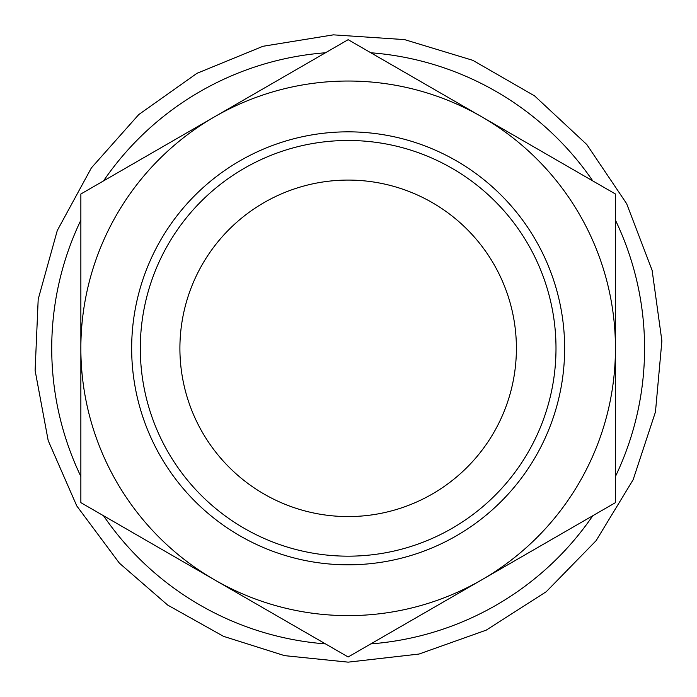 <?xml version="1.0" encoding="UTF-8"?>
<svg xmlns="http://www.w3.org/2000/svg" width="697" height="697" viewBox="0 0 697 697"><rect width="100%" height="100%" fill="white"/><g stroke="black" fill="none" stroke-linecap="round" stroke-linejoin="round"><path stroke-width="1.05" d="M615.442 502.65L481.801 579.808A267.291 267.291 0 0 0 615.442 348.326L615.442 502.65M481.801 116.843L615.442 194.001L615.442 348.326A267.291 267.291 0 0 0 214.502 116.843L348.151 39.677L481.801 116.843M348.151 656.975L214.502 579.808A267.291 267.291 0 0 0 481.801 579.808L348.151 656.975M80.861 348.326L80.861 194.001L214.502 116.843A267.291 267.291 0 0 0 214.502 579.808L80.861 502.65L80.861 348.326M348.151 564.814A216.488 216.488 0 0 0 535.636 240.082A216.488 216.488 0 0 0 160.667 240.082A216.488 216.488 0 0 0 348.151 564.814M348.151 556.171A207.845 207.845 0 0 0 528.152 244.403A207.845 207.845 0 0 0 168.151 244.403A207.845 207.845 0 0 0 348.151 556.171M348.151 516.573A168.247 168.247 0 0 0 493.859 264.207A168.247 168.247 0 0 0 202.444 264.207A168.247 168.247 0 0 0 348.151 516.573M370.821 643.889A296.425 296.425 0 0 0 592.781 515.736M615.442 476.478A296.425 296.425 0 0 0 615.442 220.174M592.781 180.915A296.425 296.425 0 0 0 370.821 52.772M325.482 52.772A296.425 296.425 0 0 0 103.522 180.915M80.861 220.174A296.425 296.425 0 0 0 80.861 476.478M103.522 515.736A296.425 296.425 0 0 0 325.482 643.889M348.151 662.15L419.019 654.047L486.218 630.149L546.282 591.692L596.118 540.672L633.146 479.71L655.459 411.962L661.889 340.938L652.113 270.279L626.638 203.663L586.787 144.514L534.599 95.898L472.784 60.317L404.53 39.607L333.366 34.85L262.969 46.281L196.963 73.324L138.773 114.561L91.394 167.872L57.285 230.507L38.196 299.231L35.111 370.49L48.198 440.6L76.783 505.944L119.387 563.15L167.698 605.083L223.519 636.344L284.515 655.633L348.151 662.15"/></g></svg>
